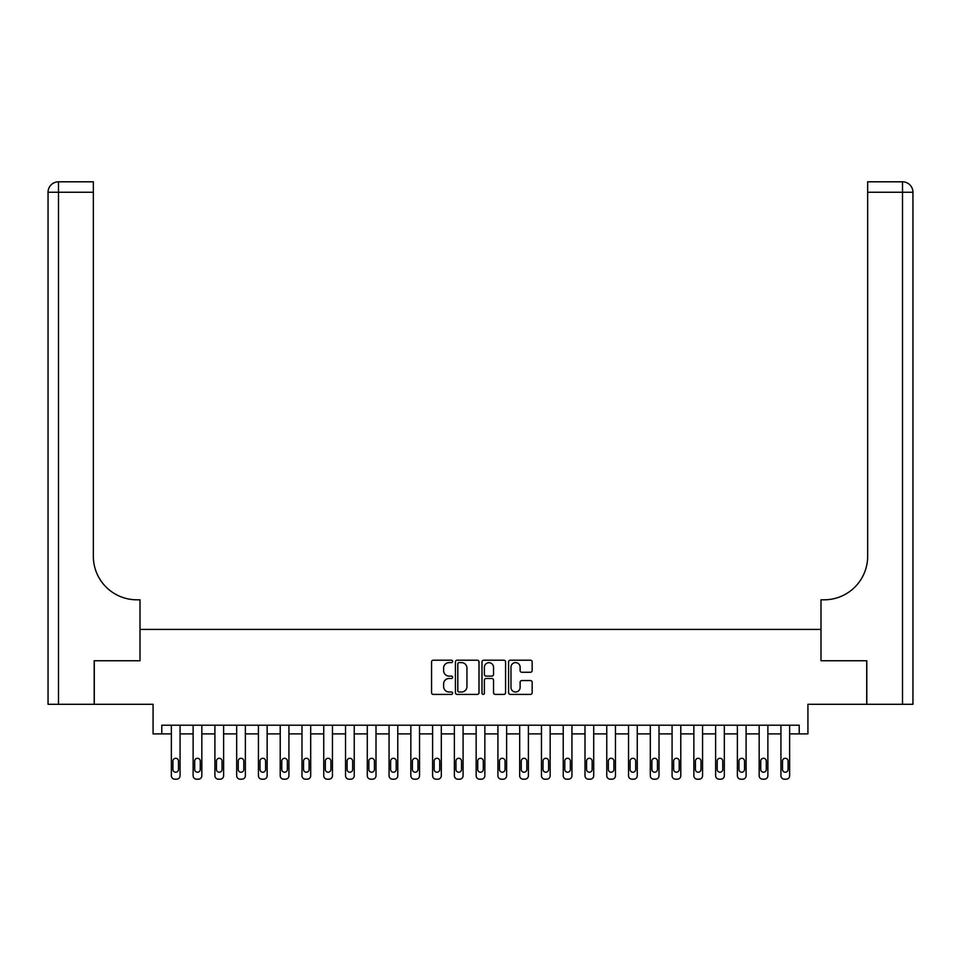 <?xml version="1.0" encoding="UTF-8"?>
<svg xmlns="http://www.w3.org/2000/svg" width="961" height="961" viewBox="0 0 961 961"><rect width="100%" height="100%" fill="white"/><g stroke="black" fill="none" stroke-linecap="round" stroke-linejoin="round"><path stroke-width="1.44" d="M452.631 661.408A1.201 1.201 0 0 0 451.442 660.207L433.279 660.207A1.706 1.706 0 0 0 431.561 661.925L431.561 692.689A1.706 1.706 0 0 0 433.279 694.407L451.442 694.407A1.201 1.201 0 0 0 452.631 693.205A1.201 1.201 0 0 0 451.442 692.004L449.087 692.004A5.466 5.466 0 0 1 443.622 686.538L443.622 683.968A5.466 5.466 0 0 1 449.087 678.502L451.442 678.502A1.201 1.201 0 0 0 452.631 677.301A1.201 1.201 0 0 0 451.442 676.112L449.087 676.112A5.466 5.466 0 0 1 443.622 670.634L443.622 668.075A5.466 5.466 0 0 1 449.087 662.61L451.442 662.61A1.201 1.201 0 0 0 452.631 661.408M530.46 672.268A1.706 1.706 0 0 0 532.166 670.55L532.166 661.925A1.706 1.706 0 0 0 530.46 660.207L510.291 660.207A1.706 1.706 0 0 0 508.573 661.925L508.573 692.689A1.706 1.706 0 0 0 510.291 694.407L530.46 694.407A1.706 1.706 0 0 0 532.166 692.689L532.166 682.262A1.706 1.706 0 0 0 530.46 680.556L521.823 680.556A1.706 1.706 0 0 0 520.117 682.262L520.117 687.439A4.577 4.577 0 0 1 515.54 692.004A4.577 4.577 0 0 1 510.976 687.439L510.976 667.174A4.577 4.577 0 0 1 515.54 662.61A4.577 4.577 0 0 1 520.117 667.174L520.117 670.55A1.706 1.706 0 0 0 521.823 672.268L530.46 672.268M799.216 733.904L807.925 733.904L807.925 704.305L866.714 704.305L866.714 660.76L820.994 660.76L820.994 629.407L140.006 629.407L140.006 660.76L140.006 599.808L136.87 599.808A43.545 43.545 0 0 1 93.337 556.263L93.337 192.26L58.501 192.26L58.501 704.305L94.202 704.305L94.202 660.76L140.006 660.76L94.286 660.76L94.286 704.305L153.075 704.305L153.075 733.904L171.358 733.904L171.358 775.707A3.484 3.484 0 0 0 174.842 779.191L176.584 779.191A3.484 3.484 0 0 0 180.067 775.707L180.067 733.904L193.125 733.904L193.125 775.707A3.484 3.484 0 0 0 196.609 779.191L198.35 779.191A3.484 3.484 0 0 0 201.834 775.707L201.834 733.904L214.904 733.904L214.904 775.707A3.484 3.484 0 0 0 218.387 779.191L220.129 779.191A3.484 3.484 0 0 0 223.613 775.707L223.613 733.904L236.67 733.904L236.67 775.707A3.484 3.484 0 0 0 240.154 779.191L241.896 779.191A3.484 3.484 0 0 0 245.379 775.707L245.379 733.904L258.437 733.904L258.437 775.707A3.484 3.484 0 0 0 261.921 779.191L263.662 779.191A3.484 3.484 0 0 0 267.146 775.707L267.146 733.904L280.216 733.904L280.216 775.707A3.484 3.484 0 0 0 283.699 779.191L285.441 779.191A3.484 3.484 0 0 0 288.925 775.707L288.925 733.904L301.982 733.904L301.982 775.707A3.484 3.484 0 0 0 305.466 779.191L307.208 779.191A3.484 3.484 0 0 0 310.691 775.707L310.691 733.904L323.749 733.904L323.749 775.707A3.484 3.484 0 0 0 327.233 779.191L328.974 779.191A3.484 3.484 0 0 0 332.458 775.707L332.458 733.904L345.528 733.904L345.528 775.707A3.484 3.484 0 0 0 349.011 779.191L350.753 779.191A3.484 3.484 0 0 0 354.237 775.707L354.237 733.904L367.294 733.904L367.294 775.707A3.484 3.484 0 0 0 370.778 779.191L372.52 779.191A3.484 3.484 0 0 0 376.003 775.707L376.003 733.904L389.061 733.904L389.061 775.707A3.484 3.484 0 0 0 392.544 779.191L394.286 779.191A3.484 3.484 0 0 0 397.77 775.707L397.77 733.904L410.84 733.904L410.84 775.707A3.484 3.484 0 0 0 414.323 779.191L416.065 779.191A3.484 3.484 0 0 0 419.537 775.707L419.537 733.904L432.606 733.904L432.606 775.707A3.484 3.484 0 0 0 436.09 779.191L437.832 779.191A3.484 3.484 0 0 0 441.315 775.707L441.315 733.904L454.373 733.904L454.373 775.707A3.484 3.484 0 0 0 457.856 779.191L459.598 779.191A3.484 3.484 0 0 0 463.082 775.707L463.082 733.904L476.151 733.904L476.151 775.707A3.484 3.484 0 0 0 479.635 779.191L481.365 779.191A3.484 3.484 0 0 0 484.849 775.707L484.849 733.904L497.918 733.904L497.918 775.707A3.484 3.484 0 0 0 501.402 779.191L503.144 779.191A3.484 3.484 0 0 0 506.627 775.707L506.627 733.904L519.685 733.904L519.685 775.707A3.484 3.484 0 0 0 523.168 779.191L524.91 779.191A3.484 3.484 0 0 0 528.394 775.707L528.394 733.904L541.463 733.904L541.463 775.707A3.484 3.484 0 0 0 544.935 779.191L546.677 779.191A3.484 3.484 0 0 0 550.16 775.707L550.16 733.904L563.23 733.904L563.23 775.707A3.484 3.484 0 0 0 566.714 779.191L568.456 779.191A3.484 3.484 0 0 0 571.939 775.707L571.939 733.904L584.997 733.904L584.997 775.707A3.484 3.484 0 0 0 588.48 779.191L590.222 779.191A3.484 3.484 0 0 0 593.706 775.707L593.706 733.904L606.763 733.904L606.763 775.707A3.484 3.484 0 0 0 610.247 779.191L611.989 779.191A3.484 3.484 0 0 0 615.472 775.707L615.472 733.904L628.542 733.904L628.542 775.707A3.484 3.484 0 0 0 632.026 779.191L633.767 779.191A3.484 3.484 0 0 0 637.251 775.707L637.251 733.904L650.309 733.904L650.309 775.707A3.484 3.484 0 0 0 653.792 779.191L655.534 779.191A3.484 3.484 0 0 0 659.018 775.707L659.018 733.904L672.075 733.904L672.075 775.707A3.484 3.484 0 0 0 675.559 779.191L677.301 779.191A3.484 3.484 0 0 0 680.784 775.707L680.784 733.904L693.854 733.904L693.854 775.707A3.484 3.484 0 0 0 697.338 779.191L699.079 779.191A3.484 3.484 0 0 0 702.563 775.707L702.563 733.904L715.621 733.904L715.621 775.707A3.484 3.484 0 0 0 719.104 779.191L720.846 779.191A3.484 3.484 0 0 0 724.33 775.707L724.33 733.904L737.387 733.904L737.387 775.707A3.484 3.484 0 0 0 740.871 779.191L742.613 779.191A3.484 3.484 0 0 0 746.096 775.707L746.096 733.904L759.166 733.904L759.166 775.707A3.484 3.484 0 0 0 762.65 779.191L764.391 779.191A3.484 3.484 0 0 0 767.875 775.707L767.875 733.904L780.933 733.904L780.933 775.707A3.484 3.484 0 0 0 784.416 779.191L786.158 779.191A3.484 3.484 0 0 0 789.642 775.707L789.642 733.904L799.216 733.904L799.216 725.207L161.784 725.207L161.784 733.904M478.998 661.925A1.706 1.706 0 0 0 477.293 660.207L457.124 660.207A1.706 1.706 0 0 0 455.418 661.925L455.418 692.689A1.706 1.706 0 0 0 457.124 694.407L477.293 694.407A1.706 1.706 0 0 0 478.998 692.689L478.998 661.925M483.707 660.207L503.876 660.207A1.706 1.706 0 0 1 505.582 661.925L505.582 692.689A1.706 1.706 0 0 1 503.876 694.407L495.239 694.407A1.706 1.706 0 0 1 493.534 692.689L493.534 680.208A1.706 1.706 0 0 0 491.828 678.502L486.098 678.502A1.706 1.706 0 0 0 484.392 680.208L484.392 693.205A1.201 1.201 0 0 1 483.191 694.407A1.201 1.201 0 0 1 482.002 693.205L482.002 661.925A1.706 1.706 0 0 1 483.707 660.207M458.998 662.61A1.201 1.201 0 0 0 457.808 663.799L457.808 690.815A1.201 1.201 0 0 0 458.998 692.004L461.484 692.004A5.466 5.466 0 0 0 466.95 686.538L466.95 668.075A5.466 5.466 0 0 0 461.484 662.61L458.998 662.61M493.534 667.258A4.577 4.577 0 0 0 488.957 662.694A4.577 4.577 0 0 0 484.392 667.258L484.392 674.394A1.706 1.706 0 0 0 486.098 676.112L491.828 676.112A1.706 1.706 0 0 0 493.534 674.394L493.534 667.258M180.067 725.207L180.067 775.707M171.358 725.207L171.358 775.707M178.494 769.437A2.787 2.787 0 0 1 175.707 772.224A2.787 2.787 0 0 1 172.92 769.437L172.92 761.076A2.787 2.787 0 0 1 175.707 758.289A2.787 2.787 0 0 1 178.494 761.076L178.494 769.437M174.842 779.191L176.584 779.191M201.834 725.207L201.834 775.707M193.125 725.207L193.125 775.707M200.272 769.437A2.787 2.787 0 0 1 197.486 772.224A2.787 2.787 0 0 1 194.699 769.437L194.699 761.076A2.787 2.787 0 0 1 197.486 758.289A2.787 2.787 0 0 1 200.272 761.076L200.272 769.437M196.609 779.191L198.35 779.191M223.613 725.207L223.613 775.707M214.904 725.207L214.904 775.707M222.039 769.437A2.787 2.787 0 0 1 219.252 772.224A2.787 2.787 0 0 1 216.465 769.437L216.465 761.076A2.787 2.787 0 0 1 219.252 758.289A2.787 2.787 0 0 1 222.039 761.076L222.039 769.437M218.387 779.191L220.129 779.191M245.379 725.207L245.379 775.707M236.67 725.207L236.67 775.707M243.806 769.437A2.787 2.787 0 0 1 241.019 772.224A2.787 2.787 0 0 1 238.232 769.437L238.232 761.076A2.787 2.787 0 0 1 241.019 758.289A2.787 2.787 0 0 1 243.806 761.076L243.806 769.437M240.154 779.191L241.896 779.191M267.146 725.207L267.146 775.707M258.437 725.207L258.437 775.707M265.584 769.437A2.787 2.787 0 0 1 262.797 772.224A2.787 2.787 0 0 1 260.011 769.437L260.011 761.076A2.787 2.787 0 0 1 262.797 758.289A2.787 2.787 0 0 1 265.584 761.076L265.584 769.437M261.921 779.191L263.662 779.191M58.501 704.305L48.05 704.305L48.05 192.26A10.451 10.451 0 0 1 58.501 181.809L93.337 181.809L93.337 192.26M136.87 599.808A43.545 43.545 0 0 1 93.337 556.263M48.05 192.26A10.451 10.451 0 0 1 58.501 181.809L58.501 192.26L48.05 192.26M866.798 660.76L820.994 660.76L820.994 599.808L824.13 599.808A43.545 43.545 0 0 0 867.663 556.263L867.663 181.809L902.499 181.809A10.451 10.451 0 0 1 912.95 192.26L912.95 704.305L866.798 704.305L866.798 660.76M824.13 599.808A43.545 43.545 0 0 0 867.663 556.263M902.499 704.305L902.499 192.26L912.95 192.26A10.451 10.451 0 0 0 902.499 181.809L902.499 192.26L867.663 192.26M288.925 725.207L288.925 775.707M280.216 725.207L280.216 775.707M287.351 769.437A2.787 2.787 0 0 1 284.564 772.224A2.787 2.787 0 0 1 281.777 769.437L281.777 761.076A2.787 2.787 0 0 1 284.564 758.289A2.787 2.787 0 0 1 287.351 761.076L287.351 769.437M283.699 779.191L285.441 779.191M310.691 725.207L310.691 775.707M301.982 725.207L301.982 775.707M309.118 769.437A2.787 2.787 0 0 1 306.331 772.224A2.787 2.787 0 0 1 303.544 769.437L303.544 761.076A2.787 2.787 0 0 1 306.331 758.289A2.787 2.787 0 0 1 309.118 761.076L309.118 769.437M305.466 779.191L307.208 779.191M332.458 725.207L332.458 775.707M323.749 725.207L323.749 775.707M330.896 769.437A2.787 2.787 0 0 1 328.109 772.224A2.787 2.787 0 0 1 325.323 769.437L325.323 761.076A2.787 2.787 0 0 1 328.109 758.289A2.787 2.787 0 0 1 330.896 761.076L330.896 769.437M327.233 779.191L328.974 779.191M354.237 725.207L354.237 775.707M345.528 725.207L345.528 775.707M352.663 769.437A2.787 2.787 0 0 1 349.876 772.224A2.787 2.787 0 0 1 347.089 769.437L347.089 761.076A2.787 2.787 0 0 1 349.876 758.289A2.787 2.787 0 0 1 352.663 761.076L352.663 769.437M349.011 779.191L350.753 779.191M376.003 725.207L376.003 775.707M367.294 725.207L367.294 775.707M374.43 769.437A2.787 2.787 0 0 1 371.643 772.224A2.787 2.787 0 0 1 368.856 769.437L368.856 761.076A2.787 2.787 0 0 1 371.643 758.289A2.787 2.787 0 0 1 374.43 761.076L374.43 769.437M370.778 779.191L372.52 779.191M397.77 725.207L397.77 775.707M389.061 725.207L389.061 775.707M396.208 769.437A2.787 2.787 0 0 1 393.421 772.224A2.787 2.787 0 0 1 390.634 769.437L390.634 761.076A2.787 2.787 0 0 1 393.421 758.289A2.787 2.787 0 0 1 396.208 761.076L396.208 769.437M392.544 779.191L394.286 779.191M419.537 725.207L419.537 775.707M410.84 725.207L410.84 775.707M417.975 769.437A2.787 2.787 0 0 1 415.188 772.224A2.787 2.787 0 0 1 412.401 769.437L412.401 761.076A2.787 2.787 0 0 1 415.188 758.289A2.787 2.787 0 0 1 417.975 761.076L417.975 769.437M414.323 779.191L416.065 779.191M441.315 725.207L441.315 775.707M432.606 725.207L432.606 775.707M439.742 769.437A2.787 2.787 0 0 1 436.955 772.224A2.787 2.787 0 0 1 434.168 769.437L434.168 761.076A2.787 2.787 0 0 1 436.955 758.289A2.787 2.787 0 0 1 439.742 761.076L439.742 769.437M436.09 779.191L437.832 779.191M463.082 725.207L463.082 775.707M454.373 725.207L454.373 775.707M461.52 769.437A2.787 2.787 0 0 1 458.733 772.224A2.787 2.787 0 0 1 455.946 769.437L455.946 761.076A2.787 2.787 0 0 1 458.733 758.289A2.787 2.787 0 0 1 461.52 761.076L461.52 769.437M457.856 779.191L459.598 779.191M484.849 725.207L484.849 775.707M476.151 725.207L476.151 775.707M483.287 769.437A2.787 2.787 0 0 1 480.5 772.224A2.787 2.787 0 0 1 477.713 769.437L477.713 761.076A2.787 2.787 0 0 1 480.5 758.289A2.787 2.787 0 0 1 483.287 761.076L483.287 769.437M479.635 779.191L481.365 779.191M506.627 725.207L506.627 775.707M497.918 725.207L497.918 775.707M505.054 769.437A2.787 2.787 0 0 1 502.267 772.224A2.787 2.787 0 0 1 499.48 769.437L499.48 761.076A2.787 2.787 0 0 1 502.267 758.289A2.787 2.787 0 0 1 505.054 761.076L505.054 769.437M501.402 779.191L503.144 779.191M528.394 725.207L528.394 775.707M519.685 725.207L519.685 775.707M526.832 769.437A2.787 2.787 0 0 1 524.045 772.224A2.787 2.787 0 0 1 521.258 769.437L521.258 761.076A2.787 2.787 0 0 1 524.045 758.289A2.787 2.787 0 0 1 526.832 761.076L526.832 769.437M523.168 779.191L524.91 779.191M550.16 725.207L550.16 775.707M541.463 725.207L541.463 775.707M548.599 769.437A2.787 2.787 0 0 1 545.812 772.224A2.787 2.787 0 0 1 543.025 769.437L543.025 761.076A2.787 2.787 0 0 1 545.812 758.289A2.787 2.787 0 0 1 548.599 761.076L548.599 769.437M544.935 779.191L546.677 779.191M571.939 725.207L571.939 775.707M563.23 725.207L563.23 775.707M570.366 769.437A2.787 2.787 0 0 1 567.579 772.224A2.787 2.787 0 0 1 564.792 769.437L564.792 761.076A2.787 2.787 0 0 1 567.579 758.289A2.787 2.787 0 0 1 570.366 761.076L570.366 769.437M566.714 779.191L568.456 779.191M593.706 725.207L593.706 775.707M584.997 725.207L584.997 775.707M592.144 769.437A2.787 2.787 0 0 1 589.357 772.224A2.787 2.787 0 0 1 586.57 769.437L586.57 761.076A2.787 2.787 0 0 1 589.357 758.289A2.787 2.787 0 0 1 592.144 761.076L592.144 769.437M588.48 779.191L590.222 779.191M615.472 725.207L615.472 775.707M606.763 725.207L606.763 775.707M613.911 769.437A2.787 2.787 0 0 1 611.124 772.224A2.787 2.787 0 0 1 608.337 769.437L608.337 761.076A2.787 2.787 0 0 1 611.124 758.289A2.787 2.787 0 0 1 613.911 761.076L613.911 769.437M610.247 779.191L611.989 779.191M637.251 725.207L637.251 775.707M628.542 725.207L628.542 775.707M635.677 769.437A2.787 2.787 0 0 1 632.891 772.224A2.787 2.787 0 0 1 630.104 769.437L630.104 761.076A2.787 2.787 0 0 1 632.891 758.289A2.787 2.787 0 0 1 635.677 761.076L635.677 769.437M632.026 779.191L633.767 779.191M659.018 725.207L659.018 775.707M650.309 725.207L650.309 775.707M657.456 769.437A2.787 2.787 0 0 1 654.669 772.224A2.787 2.787 0 0 1 651.882 769.437L651.882 761.076A2.787 2.787 0 0 1 654.669 758.289A2.787 2.787 0 0 1 657.456 761.076L657.456 769.437M653.792 779.191L655.534 779.191M680.784 725.207L680.784 775.707M672.075 725.207L672.075 775.707M679.223 769.437A2.787 2.787 0 0 1 676.436 772.224A2.787 2.787 0 0 1 673.649 769.437L673.649 761.076A2.787 2.787 0 0 1 676.436 758.289A2.787 2.787 0 0 1 679.223 761.076L679.223 769.437M675.559 779.191L677.301 779.191M702.563 725.207L702.563 775.707M693.854 725.207L693.854 775.707M700.989 769.437A2.787 2.787 0 0 1 698.203 772.224A2.787 2.787 0 0 1 695.416 769.437L695.416 761.076A2.787 2.787 0 0 1 698.203 758.289A2.787 2.787 0 0 1 700.989 761.076L700.989 769.437M697.338 779.191L699.079 779.191M724.33 725.207L724.33 775.707M715.621 725.207L715.621 775.707M722.768 769.437A2.787 2.787 0 0 1 719.981 772.224A2.787 2.787 0 0 1 717.194 769.437L717.194 761.076A2.787 2.787 0 0 1 719.981 758.289A2.787 2.787 0 0 1 722.768 761.076L722.768 769.437M719.104 779.191L720.846 779.191M746.096 725.207L746.096 775.707M737.387 725.207L737.387 775.707M744.535 769.437A2.787 2.787 0 0 1 741.748 772.224A2.787 2.787 0 0 1 738.961 769.437L738.961 761.076A2.787 2.787 0 0 1 741.748 758.289A2.787 2.787 0 0 1 744.535 761.076L744.535 769.437M740.871 779.191L742.613 779.191M767.875 725.207L767.875 775.707M759.166 725.207L759.166 775.707M766.301 769.437A2.787 2.787 0 0 1 763.514 772.224A2.787 2.787 0 0 1 760.728 769.437L760.728 761.076A2.787 2.787 0 0 1 763.514 758.289A2.787 2.787 0 0 1 766.301 761.076L766.301 769.437M762.65 779.191L764.391 779.191M789.642 725.207L789.642 775.707M780.933 725.207L780.933 775.707M788.08 769.437A2.787 2.787 0 0 1 785.293 772.224A2.787 2.787 0 0 1 782.506 769.437L782.506 761.076A2.787 2.787 0 0 1 785.293 758.289A2.787 2.787 0 0 1 788.08 761.076L788.08 769.437M784.416 779.191L786.158 779.191"/></g></svg>

